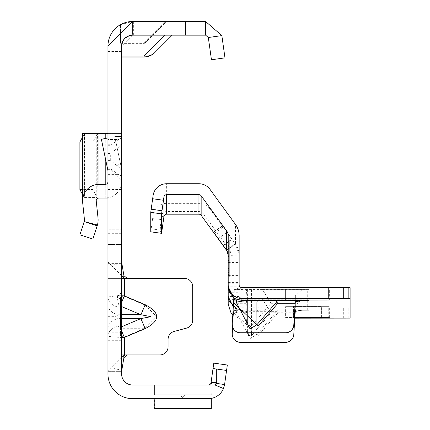 <?xml version="1.0" encoding="UTF-8"?>
<svg xmlns="http://www.w3.org/2000/svg" width="430" height="430" viewBox="0 0 430 430"><rect width="100%" height="100%" fill="white"/><g stroke="black" fill="none" stroke-linecap="round" stroke-linejoin="round"><path stroke-width="0.32" stroke-dasharray="2.15 1.61" d="M118.519 147.227L110.693 153.526L110.693 160.589L118.519 166.894L121.626 170.436L121.626 143.679L118.519 147.227L121.626 143.679L121.626 138.068L121.626 176.053L121.626 170.436L118.519 166.894L110.693 160.589L110.693 153.526L118.519 147.227L107.957 147.227L107.957 153.526L110.693 153.526L107.957 153.526L107.957 176.053L107.957 138.068L107.957 147.227L118.519 147.227M121.626 165.803L121.626 169.904L121.626 165.803M121.626 296.447L121.626 292.346L121.626 296.447M121.626 328.654A0.548 0.403 0 0 1 122.007 328.267L122.007 297.34A0.548 0.403 180 0 1 121.626 296.953L121.626 371.332L107.957 371.332L121.626 371.332L121.626 354.933L159.885 354.933A8.197 8.197 0 0 0 168.087 346.736L168.087 339.361A8.197 8.197 0 0 1 174.161 331.439L186.604 328.106A8.197 8.197 0 0 0 192.683 320.189L192.683 286.606A8.197 8.197 0 0 0 184.486 278.409L125.49 278.409M122.007 297.34L123.27 296.077L124.195 296.281L124.356 295.894L123.2 295.69L121.626 296.953L121.626 278.409L107.957 278.409L107.957 371.332L121.626 371.332L121.626 262.01L121.626 278.409L107.957 278.409L107.957 262.01L107.957 371.332L111.365 367.929L121.792 370.332M124.195 296.281L145.007 305.074L156.681 316.673L145.007 328.267L145.168 328.654L145.168 304.687L124.356 295.894L124.356 278.409L121.626 278.409L121.626 262.01L107.957 262.01L121.626 262.01L107.957 262.01L107.957 278.409M121.626 295.77L117.428 295.69L107.957 296.953A14.212 10.53 180 0 0 117.922 307.004L119.185 305.741L120.11 305.945L121.626 302.36M107.957 328.654A14.212 10.53 0 0 1 117.922 318.603L116.165 316.673L117.922 314.738L117.922 307.004M107.957 304.687A14.212 10.53 0 0 0 117.922 314.738L121.626 314.738M185.577 394.837L180.111 394.837L185.577 394.837L182.847 397.567L180.111 394.837M118.519 139.503L121.626 138.068L121.626 133.827L121.626 138.068L118.519 139.503L110.693 145.281L110.693 144.76L110.693 145.281L118.519 139.503L107.957 139.503L107.957 145.281L107.957 139.503L118.519 139.503M121.626 248.341L121.626 263.375L121.626 248.341M107.957 248.341L107.957 263.375L107.957 248.341M133.66 21.5L133.66 35.163L132.558 35.163L172.183 35.163L152.86 35.163L145.141 42.882A1.639 1.457 -135 0 1 143.98 43.263L165.744 21.5L166.523 21.5L132.558 21.5L120.454 24.682A24.596 24.596 0 0 1 132.558 21.5L133.66 21.5L132.558 21.5L132.558 35.163A10.933 10.933 0 0 0 121.626 46.096L121.626 57.029L121.626 46.096A10.933 10.933 0 0 1 132.558 35.163L121.626 46.096L107.957 46.096L107.957 51.552L107.957 46.096L121.626 46.096L121.626 374.062A10.933 10.933 0 0 0 132.558 384.995L208.346 384.995A2.73 2.73 0 0 0 211.055 382.641L211.27 394.837L211.055 382.641A2.73 2.73 0 0 1 208.346 384.995A2.73 2.73 0 0 0 211.055 382.641L224.584 384.544L226.567 370.45L213.033 368.548L213.796 363.135L227.325 365.032L226.567 370.45L213.033 368.548L210.872 383.313L223.487 388.553L224.584 384.544M185.362 394.837L179.896 394.837L185.362 394.837L182.632 397.567L179.896 394.837M121.626 316.657L121.626 316.953L121.626 316.362L121.943 316.673M120.529 316.657L121.626 316.953M209.819 398.594L208.346 398.658L211.27 398.4L209.13 398.642L211.055 398.438L209.13 398.642L211.055 398.642L211.055 408.5L154.209 408.5L154.209 398.658L208.346 398.658L132.558 398.658A24.596 24.596 0 0 1 107.957 374.062L107.957 46.096A24.596 24.596 0 0 1 132.558 21.5L107.957 46.096M107.957 181.659L107.957 244.519L107.957 229.76L121.626 229.76L121.626 244.519L121.626 229.76L107.957 229.76L107.957 181.659A2.73 2.73 0 0 1 105.226 184.389L98.965 184.389L98.965 198.053L82.796 198.053M107.957 170.71L107.957 137.928L107.957 170.71L101.399 139.299L107.957 137.928M98.965 184.389A16.399 16.399 0 0 0 82.657 202.503L84.425 219.348A5.466 5.466 0 0 1 84.258 221.375L97.433 225.008A19.13 19.13 0 0 0 98.013 217.919L96.245 201.073A2.73 2.73 0 0 1 98.965 198.053L105.226 198.053L105.226 133.553L107.957 133.553L107.957 142.077L121.626 142.077L121.626 133.553L107.957 133.553L107.957 198.053L121.626 198.053L121.626 189.533L107.957 189.533L107.957 198.053L105.226 198.053A16.399 16.399 0 0 0 121.626 181.659L121.626 229.76L121.626 181.659A16.399 16.399 0 0 1 107.957 197.827M107.957 142.077L107.957 189.533M121.626 176.053L121.626 180.288L121.626 176.053L118.519 174.618L110.693 168.839L110.693 169.355L110.693 168.839L118.519 174.618L121.626 176.053L107.957 176.053L121.626 176.053M121.626 327.182L121.626 297.533L121.626 327.182L120.529 327.182L120.529 333.787L121.626 333.787L120.529 333.787L120.529 335.787L121.626 335.787L120.529 335.787L120.529 297.533L121.626 297.533L120.529 297.533L120.529 327.182M121.626 136.504L121.626 169.302L114.778 136.504L121.626 136.504L121.626 169.302L114.778 136.504L121.626 136.504M107.957 133.553L121.626 133.553L121.626 198.053L107.957 198.053M121.626 142.077L121.626 189.533M122.007 336.002A0.548 0.403 0 0 0 121.626 336.389L124.356 337.448L122.007 336.002L122.007 328.267L145.007 328.267L124.195 337.061M121.626 330.982L120.11 327.397L117.922 326.343A14.212 10.53 0 0 0 107.957 336.389L121.626 337.577M107.957 354.933L121.626 354.933L107.957 354.933L107.957 371.332M124.356 278.409L127.312 278.409M124.539 38.668L125.108 38.093M129.409 35.626L133.66 35.163M120.454 43.263L120.454 24.682L120.454 43.366L143.98 43.366A1.639 1.639 0 0 0 145.141 42.882A1.639 1.639 0 0 1 143.98 43.366A1.639 1.639 0 0 0 145.141 42.882L166.523 21.5L152.86 35.163L132.558 35.163L132.558 21.5L165.744 21.5M224.976 57.862L221.853 35.615L208.319 37.517L205.615 35.163L132.558 35.163L121.626 46.096M205.615 35.163L205.615 21.5L132.558 21.5M211.055 382.641A2.73 2.73 0 0 1 208.346 384.995L154.424 384.995L154.424 394.837L154.424 384.995L208.346 384.995L154.209 384.995L154.209 394.837L211.055 394.837L154.209 394.837L154.209 384.995L211.055 384.995L211.055 382.63L211.055 394.837L211.055 384.995L208.346 384.995A2.73 2.73 0 0 0 210.872 383.313M226.567 370.45L213.033 368.548M154.209 398.658L208.346 398.658A16.399 16.399 0 0 0 223.487 388.553M154.424 398.658L208.346 398.658L154.424 398.658L154.424 408.5L154.424 398.658M221.853 35.615L205.615 21.5M211.447 59.759L208.319 37.517M107.957 145.281L110.693 145.281L107.957 145.281M107.957 160.589L110.693 160.589L107.957 160.589M107.957 168.839L110.693 168.839L107.957 168.839M154.424 394.837L211.27 394.837L154.424 394.837M208.346 384.995L213.866 384.995M154.424 408.5L211.27 408.5L211.27 398.642M172.183 35.163L154.8 52.546A15.303 15.303 0 0 1 143.98 57.029L121.626 57.029M121.792 263.01L111.365 265.412L121.626 275.673M111.365 265.412L107.957 262.01M121.626 357.669L111.365 367.929M121.626 304.687A0.548 0.403 0 0 0 122.007 305.074L145.007 305.074L145.168 304.687M121.626 244.519L107.957 244.519L121.626 244.519M84.258 221.375L97.185 225.831L92.891 239.053L79.894 234.828L84.189 221.611M97.433 225.008L97.185 225.831M84.258 133.553L84.189 134.053L97.185 134.053L92.891 142.077L92.891 189.533L97.433 198.053L84.258 198.053L84.189 197.558L97.185 197.558L97.433 133.553L84.258 133.553L84.258 198.053M79.894 142.077L92.891 142.077M82.565 194.527L84.189 197.558L84.189 134.053L82.565 137.084M79.894 189.533L92.891 189.533M105.226 198.053L96.229 198.053L96.229 133.553L98.965 133.553L98.965 198.053L105.226 198.053L105.226 184.389M84.457 133.553L84.425 198.053L82.657 198.053M98.013 198.053L96.245 198.053L96.229 133.553L98.013 133.553L98.121 198.053L97.433 198.053M105.226 133.553L98.965 133.553M98.013 133.553L97.433 133.553M84.425 133.553L82.657 133.553M294.829 317.652L285.606 317.566L285.606 306.638L329.337 306.638L285.606 306.638M329.337 317.566L329.337 306.638M294.808 317.947L293.534 317.921L293.534 306.988L321.409 306.988L293.534 306.988M321.409 317.921L321.409 306.988M294.851 317.243L293.534 317.216L293.534 306.284L321.409 306.284L293.534 306.284M321.409 317.216L321.409 306.284M301.656 310.127L241.88 310.186A2.73 1.516 90.2 0 1 241.886 310.186A2.73 1.516 90.2 0 1 243.246 311.728L276.544 311.669L277.909 312.846L277.909 310.127L258.279 310.186A2.73 1.516 89.8 0 0 258.269 310.186A2.73 1.516 89.8 0 0 256.909 311.728L256.909 334.336L250.077 338.55L236.618 312.583L233.931 312.809L258.279 335.518L277.909 312.846L295.12 312.846M247.551 332.809L245.724 312.798L246.594 299.194L262.51 299.194L271.077 312.798L253.748 332.809M251.442 289.53L246.605 289.562L245.724 303.29L247.384 322.177L250.077 326.692L251.442 325.962L271.077 303.29L262.413 289.562L251.442 289.53L251.442 325.962M229.308 259.193L229.308 273.179L229.308 245.788L229.308 256.495L228.212 256.457L228.212 273.179L228.212 245.788L228.212 256.495L229.308 256.457L229.308 259.193L228.212 259.193M228.212 271.19L228.212 246.653L228.212 271.19M229.308 271.19L229.308 245.293L229.308 271.19M245.724 312.798L233.511 312.798L234.35 299.194L241.88 299.21L241.88 307.23A2.73 2.73 -0 0 1 239.144 304.494L239.144 255.141L235.489 243.907L222.536 225.911L235.489 243.767L239.144 255.022L228.212 255.022L228.212 256.371L229.308 256.371L228.212 256.371L229.308 256.371L229.308 249.819L229.308 273.039L229.308 256.334L228.212 256.334L228.212 273.039L228.212 235.694M229.308 248.395L229.308 245.659L229.308 248.395L228.212 248.395M241.88 299.21L239.144 296.48L239.144 273.808L239.144 286.815L241.88 289.551L234.35 289.546L233.511 303.29L245.724 303.29M229.023 300.887L239.306 297.173L239.144 296.243L228.212 296.243L228.212 283.155L228.212 287.046L239.144 287.046L239.306 287.976L229.023 291.69M228.212 284.853L228.212 273.808L228.212 286.815L239.144 286.815L239.144 284.853M228.212 255.415L228.212 277.033L228.212 241.504L228.212 255.415L229.308 255.415L229.308 259.118L229.308 241.504L229.308 255.415M229.308 260.37L229.308 277.033L229.308 260.37L228.212 260.37M285.606 317.566L294.84 317.485M293.534 317.921L294.813 317.894M293.534 317.216L294.856 317.19M232.813 314.717A13.663 13.663 -0 0 0 241.88 318.162L294.797 318.162M297.06 300.726L241.88 300.715L241.88 289.782L239.306 287.976M239.306 297.173L241.88 298.974L241.88 309.906L294.717 309.896M232.227 334.142A8.197 8.197 180 0 1 232.238 333.664L233.651 310.632A16.399 16.399 0 0 0 233.743 310.686L235.097 308.326A2.73 2.688 121 0 1 235.145 308.353L235.145 308.353A2.73 2.688 121 0 1 236.435 310.46L243.246 311.728M241.88 318.162L241.88 310.186L235.253 308.417L233.839 307.514L233.651 310.632M234.35 299.194L246.605 299.194L234.35 299.194L233.839 307.514A13.663 13.663 -0 0 0 235.097 308.326A2.73 2.73 0 0 1 235.145 308.353L235.307 308.45A2.73 2.688 120.2 0 1 236.618 310.573L236.618 312.583L236.435 310.46L233.743 310.686L233.931 312.809M233.839 307.531L233.275 307.095M285.606 289.1L329.337 289.1L285.606 289.1L285.606 300.027M271.077 303.29L295.12 303.29L295.351 295.835L302.172 289.562L309.003 289.594L241.88 289.782L241.88 298.974L309.003 299.162L301.919 299.194L295.351 305.364L295.206 309.896M241.88 307.23L350.106 307.176L350.106 287.643M233.511 312.798L232.635 327.165M233.511 303.29L232.238 324.107A8.197 8.197 -0 0 0 232.227 324.585M233.839 297.866L234.35 289.546L246.605 289.562M239.144 304.494L239.144 296.48L228.212 296.48M262.413 299.194L302.172 299.194L302.172 310.127M230.953 312.701L230.953 255.334A10.938 10.938 180 0 0 228.862 248.905L203.374 213.823L201.159 215.322M239.144 255.334A19.13 19.13 180 0 0 235.489 244.089L210.001 209.007L210.001 189.367M228.212 246.653L228.212 245.293L228.212 246.669L229.308 246.653L228.212 246.669M230.953 255.334L239.144 255.141L239.144 262.445L239.144 235.694M228.212 255.226L228.212 304.386M229.308 255.011L228.212 255.011L228.212 262.445L228.212 255.141M161.083 233.275L160.207 230.066L161.218 216.274A5.472 5.472 180 0 1 166.636 211.565L198.945 211.565A5.472 5.472 180 0 1 203.374 213.823M150.747 231.824L153.107 215.134A13.663 13.663 180 0 1 166.636 203.374L198.945 203.374A13.663 13.663 180 0 1 210.001 209.007M226.648 250.196L235.489 243.767L235.489 224.449M235.489 244.089L226.648 250.335M229.308 273.039L228.212 273.039L229.308 273.039M229.308 270.309L228.212 270.309L229.308 270.309M237.387 309.143L241.88 309.906L241.88 300.715L233.829 298.092M350.106 318.109L350.106 307.176M262.413 289.562L302.172 289.562L302.172 300.495M295.351 295.835L295.351 301.752M295.351 305.364L295.351 309.896M301.919 310.127L277.909 310.127A2.73 1.516 89.8 0 0 277.904 310.127L277.909 310.127A2.73 1.516 89.8 0 0 276.544 311.669L256.909 334.336L258.279 335.518M235.253 308.417A2.73 2.688 120.2 0 1 235.307 308.45L241.886 310.186L250.077 310.197L250.077 311.556M329.337 300.027L329.337 289.1M285.606 300.081L285.606 289.148M329.337 300.081L329.337 289.148M123.2 295.69L123.27 296.077M117.428 295.69A14.212 6.004 90 0 0 119.185 305.741M107.957 316.673L116.165 316.673M121.626 318.603L117.922 318.603L117.922 326.343M107.957 166.894L118.519 166.894L107.957 166.894M145.168 328.654L124.356 337.448L124.356 354.933M107.957 363.135L121.626 363.135M107.957 351.944L121.626 351.944M107.957 344.021L121.626 344.021M107.957 340.689L121.626 340.689M107.957 332.772L121.626 332.772M107.957 270.212L121.626 270.212M120.529 326.666L121.626 326.666M185.588 21.5L185.588 35.163M107.957 174.618L118.519 174.618L107.957 174.618M120.11 305.945L121.626 306.585M121.626 326.757L120.11 327.397M105.226 157.622L105.226 138.498M247.384 331.686L247.384 299.221M229.308 245.788L228.212 245.788L229.308 245.788M229.308 269.83L228.212 269.83L229.308 269.83M229.308 270.26L228.212 270.26L229.308 270.26M229.308 245.659L228.212 245.659L229.308 245.659M228.212 285.004L239.144 285.004M228.212 273.835L239.144 273.835M241.88 287.589L241.88 289.551M294.539 312.798L271.077 312.798M308.987 310.094L308.987 299.162M160.207 230.066L151.183 228.798M160.761 219.52L152.65 218.381M226.54 250.05L235.387 243.622M218.462 238.494L227.056 232.248M213.689 231.963L222.536 225.535L213.689 231.963M223.326 245.229L232.173 238.806M213.871 232.205L222.536 225.911M214.629 233.232L223.267 226.954M223.326 245.6L232.173 239.177M229.308 257.898L228.212 257.898M229.308 274.431L228.212 274.431M229.308 276.904L228.212 276.904M229.308 262.843L228.212 262.843M229.308 241.628L228.212 241.628M229.308 244.111L228.212 244.111M228.212 282.601L239.144 282.601M228.212 275.394L239.144 275.394M228.212 283.193L239.144 283.193M228.212 292.271L239.144 292.271M229.308 248.443L228.212 248.443M229.308 245.713L228.212 245.713M229.308 249.83L228.212 249.83L229.308 249.819M229.308 268.96L228.212 268.96M229.308 272.991L228.212 272.991M229.308 268.949L228.212 268.949M229.308 260.478L228.212 260.478M229.308 259.102L228.212 259.102M229.308 259.064L228.212 259.064M229.308 272.561L228.212 272.561M229.308 272.615L228.212 272.615L229.308 272.615M229.308 269.879L228.212 269.879L229.308 269.879M229.308 268.519L228.212 268.519M229.308 268.535L228.212 268.535M229.308 248.518L228.212 248.518M229.308 248.572L228.212 248.572M229.308 245.836L228.212 245.836M229.308 249.954L228.212 249.954M229.308 271.819L228.212 271.819L229.308 271.808M229.308 260.601L228.212 260.601M229.308 259.231L228.212 259.231M229.308 256.495L228.212 256.495L229.308 256.495M229.308 255.135L228.212 255.135M229.308 249.943L228.212 249.943M198.945 183.734L198.945 203.374M166.636 203.374L166.636 183.734M153.107 215.134L153.107 195.494M307.273 309.965L307.273 299.033M289.906 309.896L289.906 298.963M307.273 300.505L307.273 289.729M289.906 300.731L289.906 289.798M308.987 300.527L308.987 289.594M348.176 318.109L348.176 307.176M343.704 318.13L343.704 307.197M328.246 318.162L328.246 307.23M228.862 248.905L226.648 250.405M161.218 216.274L163.932 216.548M166.636 211.565L166.636 214.194M198.945 211.565L198.945 214.194M247.384 322.177L247.384 289.54M251.442 332.809L251.442 299.226M121.626 161.707L117.524 165.803L121.626 169.904M121.626 292.346L117.524 296.447L121.626 300.543M107.957 138.068L121.626 138.068L107.957 138.068M107.957 263.375L121.626 263.375M107.957 51.552L121.626 51.552M120.529 316.652L121.626 316.362M107.957 233.313L121.626 233.313M107.957 144.76L110.693 144.76L121.626 133.827M107.957 169.355L110.693 169.355L121.626 180.288M98.121 133.553L98.121 198.053M228.212 273.808L239.144 273.808M301.919 299.194L262.51 299.194M309.003 310.094L309.003 299.162M229.308 277.033L228.212 277.033M229.308 241.504L228.212 241.504M228.212 283.155L239.144 283.155M229.308 245.293L228.212 245.293M229.308 273.179L228.212 273.179M228.212 262.445L239.144 262.445M309.003 300.527L309.003 289.594M258.269 310.186L250.077 310.197"/><path stroke-width="0.64" d="M121.626 302.36L124.356 295.894L121.626 295.77M121.626 306.585L140.922 314.738L150.908 316.673L140.922 318.603L145.168 328.654C160.465 320.667 160.465 312.68 145.168 304.687L124.356 295.894L124.356 278.409L121.626 278.409M107.957 46.096A24.596 24.596 0 0 1 132.558 21.5L107.957 46.096L107.957 374.062A24.596 24.596 0 0 0 132.558 398.658L208.346 398.658A16.399 16.399 0 0 0 223.487 388.553L214.699 384.866A2.73 2.73 0 0 0 216.354 383.393L216.311 369.004L226.567 370.45L224.584 384.544L216.349 383.388M122.378 42.113L121.626 46.096L121.626 374.062A10.933 10.933 0 0 0 132.558 384.995L208.346 384.995A2.73 2.73 0 0 0 211.055 382.641L213.033 368.548L216.311 369.004M121.626 337.577L124.356 337.448L121.626 330.982M121.626 354.933L127.312 354.933L123.904 357.669L121.626 371.332M122.48 41.855L124.539 38.668M125.108 38.093L129.409 35.626M121.626 46.096A10.933 10.933 0 0 1 132.558 35.163L205.615 35.163L208.319 37.517L221.853 35.615L224.976 57.862L211.447 59.759L208.319 37.517M132.558 21.5L205.615 21.5L205.615 35.163M226.567 370.45L227.325 365.032L213.796 363.135L213.033 368.548M224.584 384.544L223.487 388.553M154.209 398.658L154.209 408.5L211.055 408.5L211.055 398.642L209.13 398.642L211.27 398.4L211.27 408.5L154.424 408.5M208.346 384.995L213.866 384.995A2.73 2.73 0 0 0 214.699 384.866M209.819 398.594L210.883 398.465M205.615 21.5L221.853 35.615M224.976 57.862L211.447 59.759M172.183 35.163L154.8 52.546A15.303 13.609 -135 0 1 143.98 56.104L164.921 35.163M121.626 56.104L143.98 56.104L143.98 57.029A15.303 15.303 0 0 0 154.8 52.546A15.303 15.303 0 0 1 143.98 57.029L121.626 57.029M216.537 382.641L211.055 382.641M123.904 357.669L123.555 355.734L125.49 354.933L159.885 354.933A8.197 8.197 0 0 0 168.087 346.736L168.087 339.361A8.197 8.197 0 0 1 174.161 331.439L186.604 328.106A8.197 8.197 0 0 0 192.683 320.189L192.683 286.606A8.197 8.197 0 0 0 184.486 278.409L125.49 278.409L123.555 277.608L124.356 278.409M121.626 262.01L123.904 275.673L127.312 278.409M121.626 275.673L123.555 277.608L123.904 275.673M123.555 355.734L121.626 357.669M121.626 314.738L140.922 314.738L145.168 304.687M107.957 197.827A16.399 16.399 0 0 1 105.226 198.053L98.965 198.053A2.73 2.73 0 0 0 96.245 201.073L98.013 217.919A19.13 19.13 0 0 1 97.433 225.008L92.891 239.053L79.894 234.828L84.189 221.611L97.185 225.831M84.189 221.611L97.433 225.008M107.957 181.659A2.73 2.73 0 0 1 105.226 184.389L98.965 184.389A16.399 16.399 0 0 0 82.657 202.503L84.425 219.348A5.466 5.466 0 0 1 84.258 221.375M107.957 170.71L101.399 139.299L107.957 137.928M82.565 137.084L79.894 142.077L79.894 189.533L82.565 194.527M107.957 198.053L105.226 198.053M82.796 198.053L82.565 133.553L98.965 133.553L98.965 184.389M105.226 138.498L105.226 133.553L98.965 133.553M105.226 133.553L107.957 133.553M294.84 317.485L329.337 317.566L294.829 317.652M294.813 317.894L321.409 317.921L294.808 317.947M294.856 317.19L321.409 317.216L294.851 317.243M243.246 301.994A2.73 1.516 89.8 0 0 241.88 300.436L258.279 300.436A2.73 1.516 -89.8 0 0 256.909 301.994L243.246 301.994L236.618 300.93A2.73 2.688 117.7 0 0 235.253 298.775L241.88 300.436L241.88 298.517A13.663 13.663 180 0 1 228.212 284.853L228.212 286.815L233.839 297.866L232.238 324.059A8.197 8.197 -0 0 0 240.424 332.755L285.606 332.755A8.197 8.197 -0 0 0 293.787 325.058L295.351 301.752L302.172 300.495L309.003 300.527L297.06 300.726M253.748 332.809L251.442 335.47L250.077 336.201L247.551 332.809M258.279 300.436L277.909 300.495L277.909 303.241L258.279 325.913L233.931 303.204L236.618 302.957L250.077 328.939L256.909 324.725L256.909 301.994L276.544 302.053L277.909 303.241L295.12 303.241L293.787 325.058M285.606 300.081L329.337 300.027L285.606 300.081M294.797 318.162L350.106 318.109L350.106 298.57L241.88 298.517M294.717 309.896L309.003 310.094L301.919 310.127L295.351 311.363L295.12 312.846L294.539 312.798M232.635 327.165L232.238 333.615A8.197 8.197 180 0 0 240.424 342.312L285.606 342.312A8.197 8.197 180 0 0 293.787 334.615L295.12 312.846M293.787 334.664A8.197 8.197 180 0 1 285.606 342.366L240.424 342.366A8.197 8.197 180 0 1 232.227 334.142M233.275 307.095L228.212 296.48L228.212 287.046L228.212 296.243L229.023 300.887L237.387 309.143M232.813 314.717A13.663 13.663 -0 0 1 230.953 312.701L228.212 304.386L228.212 296.48M350.106 298.57L350.106 287.643L241.88 287.589A2.73 2.73 180 0 1 239.144 284.853L239.144 235.694A19.13 19.13 -0 0 0 235.489 224.449L210.001 189.367A13.663 13.663 -0 0 0 198.945 183.734L166.636 183.734A13.663 13.663 -0 0 0 153.107 195.494L150.747 212.361L150.747 231.824L161.573 233.323L163.932 216.548A2.73 2.73 180 0 1 166.636 214.194L198.945 214.194A2.73 2.73 180 0 1 201.159 215.322L226.648 250.405A8.197 8.197 180 0 1 228.212 255.226M295.206 309.896L293.787 334.615M233.839 297.882A13.663 13.663 180 0 0 235.097 298.694L233.743 301.081L236.435 300.833L236.618 302.957L236.435 300.833A2.73 2.688 118.5 0 0 235.097 298.694L235.253 298.775M232.227 324.559L232.227 324.607A8.197 8.197 -0 0 0 240.424 332.809L285.606 332.809A8.197 8.197 -0 0 0 293.787 325.112M228.212 255.141L226.648 250.335L213.689 232.334L226.648 250.196L228.212 255.022M201.159 215.322L201.159 195.79L226.648 230.872L226.648 250.196M229.104 291.658L228.212 287.046L228.212 235.694A8.197 8.197 -0 0 0 226.648 230.872M201.159 195.79A2.73 2.73 -0 0 0 198.945 194.666L166.636 194.666A2.73 2.73 -0 0 0 163.932 197.015L161.573 213.882L161.573 233.323M161.573 213.882L150.747 212.361M233.829 298.092L229.023 291.69M295.351 309.896L295.351 311.363M258.279 325.913L256.909 324.725L276.544 302.053A2.73 1.516 -89.8 0 1 277.909 300.495L302.172 300.495M121.626 326.757L140.922 318.603L121.626 318.603M145.168 328.654L124.356 337.448L124.356 354.933M185.588 21.5L185.588 35.163M105.226 184.389L105.226 157.622M250.077 300.425L250.077 301.801M302.172 310.127L301.656 310.127M233.931 303.204L233.743 301.081A16.399 16.399 180 0 1 233.651 301.027M198.945 194.666L198.945 214.194M166.636 214.194L166.636 194.666M163.932 197.015L163.932 216.548M162.008 210.754L151.183 209.233M163.475 200.262L152.65 198.741M328.246 298.517L328.246 287.589M343.704 298.549L343.704 287.616M348.176 298.57L348.176 287.638M251.442 335.47L251.442 332.809M82.565 198.053L82.565 133.553"/></g></svg>
